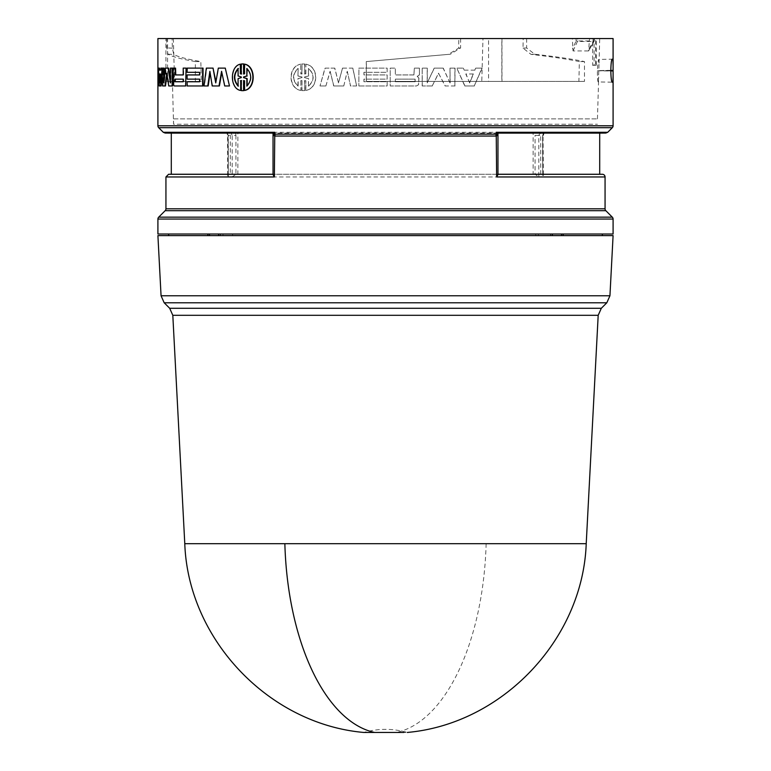 <?xml version="1.0" encoding="UTF-8"?>
<svg xmlns="http://www.w3.org/2000/svg" width="771" height="771" viewBox="0 0 771 771"><rect width="100%" height="100%" fill="white"/><g stroke="black" fill="none" stroke-linecap="round" stroke-linejoin="round"><path stroke-width="0.58" stroke-dasharray="3.85 2.89" d="M371.805 732.45L363.71 732.45C378.233 728.325 392.767 728.325 407.29 732.45L403.898 732.45M586.22 543.69L184.78 543.69M540.057 132.891L538.823 135.388L542.659 135.388L543.854 132.891L535.421 133.094L535.055 135.388L538.823 135.388L538.823 176.954L535.055 174.275L535.055 135.388M227.146 132.891L228.341 135.388L232.177 135.388L230.943 132.891L171.297 133.123M168.598 174.275L228.389 174.275L228.004 133.094M165.938 176.954L228.341 176.954L227.58 175.084L228.37 174.275M235.579 133.094L235.945 135.388L232.177 135.388L232.177 176.954L235.945 174.275L237.873 174.246L237.873 133.123L230.943 132.891M220.477 235.618L602.382 235.618L220.477 235.618L220.487 234.008L552.325 234.008L550.725 234.008L550.716 235.618M540.702 174.246L540.702 133.123L542.996 133.094L543.42 175.084L542.63 174.275L540.702 174.246L599.703 174.246M542.996 133.094L544.085 133.065L543.42 135.388L542.63 135.388L542.659 176.954L543.42 175.084M237.873 174.246L535.055 174.275M171.297 174.246L230.298 174.246L230.298 133.123M215.928 81.784L218.713 68.108L225.633 68.108M229.488 85.966L225.093 85.966L221.797 72.32M219.407 85.966L212.603 85.966L210.107 72.696M208.199 85.966L204.431 85.966L206.773 68.108L213.432 68.108M186.09 85.966L174.786 85.966L173.967 84.714L173.861 78.054L174.487 76.242L173.648 74.488L173.648 68.108L175.566 68.108M183.681 74.932L183.681 68.108L186.09 68.108M161.216 70.151L160.686 70.151L161.216 70.151L161.37 68.108L162.671 68.108L162.575 69.149M161.11 85.966L159.636 85.966L158.749 68.108L159.452 68.108M203.052 85.966L187.584 85.966L187.112 81.755M200.046 81.755L200.046 79.143M187.112 79.143L187.112 74.932M200.046 74.932L200.046 72.32M187.112 72.32L187.584 68.108L203.052 68.108M164.233 78.391L164.233 82.902L166.016 68.108L168.618 68.108M170.381 79.731L170.892 82.902L170.892 68.108L172.637 68.108M172.637 85.966L169.244 85.966L167.317 73.216L167.056 74.941M165.486 85.966L163.095 85.966L163.095 68.108L164.233 68.108M244.85 90.409L244.85 80.772L243.896 80.627M242.586 90.679L241.612 90.602L241.612 80.569L240.677 80.772M240.677 90.409C230.095 88.347 230.115 66.219 240.677 64.176M240.677 73.814L241.612 74.016L241.612 63.983L242.586 63.906M243.896 73.958L244.85 73.814L244.85 64.176M173.542 118.879L597.458 118.879L173.542 118.879L173.542 124.227L597.458 124.227L173.542 124.227L172.425 81.389L201.308 81.389L200.836 61.574C186.746 59.136 177.715 56.746 173.745 54.384L172.367 48.12L172.116 38.55L482.964 38.55L481.779 81.389L578.905 81.389L579.349 61.574C567.591 59.136 551.487 56.746 531.036 54.384L523.027 48.12L523.191 38.55L572.313 38.55L573.055 50.944L588.591 50.944L594.239 40.988M572.313 38.55L594.316 38.55L594.19 40.959L593.497 41.017L594.055 41.461L588.591 50.944L589.555 38.55L599.703 38.55L172.116 38.55M612.868 59.165L598.951 59.434L599.028 64.417L599.703 38.55M599.028 64.417L598.363 81.928L612.868 82.208M597.458 118.879L598.691 76.975M166.777 38.55L166.777 47.956L167.991 54.221C171.952 56.63 181.069 59.078 195.362 61.574L195.362 81.389L165.938 81.389L167.577 81.389L167.577 38.55M165.938 81.389L165.938 38.55M486.144 543.69A201.029 100.799 90 0 1 396.429 732.45L374.571 732.45M157.91 235.618L613.09 235.618M550.523 235.618L550.513 234.008L602.382 234.008L550.725 234.008M220.284 235.618L220.275 234.008M223.002 235.618L223.012 234.008L220.487 234.008M223.012 234.008L235.213 234.008L235.222 235.618M232.64 235.618L232.63 234.008L235.213 234.008M232.63 234.008L538.37 234.008L538.36 235.618M535.778 235.618L535.787 234.008L538.37 234.008M535.787 234.008L547.988 234.008L547.998 235.618M550.513 234.008L547.988 234.008M157.91 234.008L613.09 234.008M605.852 133.065L543.854 132.891M535.421 133.094L533.127 133.123L533.127 174.246M228.389 174.275L230.298 174.246M540.702 133.123L599.703 133.123M237.873 133.123L533.127 133.123M157.91 38.55L592.648 38.55L592.648 65.342L595.684 65.342L595.684 38.55L613.09 38.55M300.873 64.176C288.036 66.239 288.055 88.366 300.873 90.409L300.873 80.772L302.001 80.569L302.001 90.602L304.738 90.602L304.738 80.569L305.865 80.772L305.865 90.409C319.021 88.347 319.001 66.219 305.865 64.176L305.865 73.814L304.738 74.016L304.738 63.983L302.001 63.983L302.001 74.016L300.873 73.814L300.671 64.176L300.873 73.814M443.123 68.108L434.198 68.108L427.201 82.902L427.201 68.108L422.18 68.108L422.18 85.966L432.203 85.966L438.526 73.216L445.098 85.966L454.88 85.966L454.88 68.108L450.004 68.108L450.004 82.902L443.123 68.108L434.314 68.108L427.201 82.902M358.91 85.966L387.148 85.966L387.148 81.755L363.979 81.755L363.979 79.143L387.148 79.143L387.148 74.932L363.979 74.932L363.979 72.32L387.148 72.32L387.148 68.108L358.91 68.108L358.843 85.966L358.91 68.108M474.801 70.151L464.181 70.151L463.323 68.108L456.817 68.108L464.759 85.966L474.242 85.966L481.923 68.108L475.649 68.108L474.801 70.151L475.649 68.108M418.653 75.654L419.405 74.488L419.405 68.108L414.355 68.108L413.854 74.932L395.311 74.932L395.311 68.108L390.213 68.108L390.213 85.966L416.533 85.966L418.557 84.714L418.836 78.054L417.15 76.3L418.73 75.654L417.159 76.242M334.797 68.108L325.15 68.108L320.004 85.966L325.892 85.966L330.181 71.327L333.804 85.966L343.779 85.966L347.297 71.327L350.564 85.966L356.626 85.966L352.839 68.108L342.526 68.108L338.527 82.902L334.797 68.108L325.005 68.108L320.004 85.966M300.873 80.772L300.873 90.409M300.671 90.409C287.814 88.366 287.834 66.21 300.671 64.176M300.671 73.814L302.001 74.016M301.798 74.016L302.001 63.983M301.798 63.983L304.738 63.983M304.545 63.983L304.738 74.016M304.545 74.016L305.865 73.814M305.682 73.814L305.865 64.176M305.682 64.176C318.866 66.219 318.847 88.376 305.682 90.409L305.865 90.409M305.682 90.409L305.865 80.772M305.682 80.772L304.738 80.569M304.545 80.569L304.738 90.602M304.545 90.602L302.001 90.602M301.798 90.602L302.001 80.569M301.798 80.569L300.671 80.772M450.004 82.902L443.258 68.108M450.158 82.902L450.004 68.108M450.158 68.108L454.88 68.108M455.044 68.108L454.88 85.966M455.044 85.966L445.098 85.966M438.526 73.216L445.233 85.966M432.203 85.966L438.651 73.216M432.319 85.966L422.18 85.966M422.267 85.966L422.18 68.108M422.267 68.108L427.201 68.108M427.298 68.108L427.298 82.902M358.843 68.108L387.158 68.108L387.158 72.32L363.922 72.32L363.922 74.932L387.158 74.932L387.158 79.143L363.922 79.143L363.922 81.755L387.158 81.755L387.158 85.966L358.843 85.966M463.323 68.108L464.181 70.151M464.364 70.151L475.013 70.151M475.861 68.108L481.923 68.108M482.154 68.108L474.242 85.966M474.444 85.966L464.759 85.966M464.942 85.966L456.817 68.108M456.991 68.108L463.506 68.108M419.405 68.108L419.405 74.488M419.491 74.488L418.73 75.654M417.227 76.3L418.836 78.054M418.923 78.054L418.557 84.714M418.634 84.714L416.456 85.966L390.213 85.966L390.213 68.108L395.33 68.108L395.311 74.932L413.854 74.932M413.921 74.932L414.355 68.108M414.422 68.108L419.491 68.108M338.527 82.902L334.672 68.108M342.526 68.108L338.421 82.902M342.43 68.108L352.839 68.108M356.626 85.966L352.761 68.108M356.559 85.966L350.564 85.966M347.297 71.327L350.487 85.966M343.779 85.966L347.21 71.327M343.683 85.966L333.804 85.966M330.181 71.327L333.679 85.966M325.892 85.966L330.055 71.327M325.748 85.966L319.849 85.966M170.381 82.902L170.892 82.902M165.495 68.108L166.016 68.108M164.233 82.902L163.712 82.902M162.575 85.966L163.095 85.966M167.317 73.216L166.796 73.216M169.244 85.966L168.733 85.966M170.381 68.108L170.892 68.108M161.37 68.108L160.84 68.108M159.028 70.151L159.558 70.151M158.219 68.108L158.749 68.108M159.096 85.966L159.636 85.966M173.147 74.488L173.648 74.488M173.648 68.108L173.147 68.108M173.995 76.242L174.487 76.242M173.995 76.3L174.487 76.3M173.359 78.054L173.861 78.054M173.465 84.714L173.967 84.714M174.285 85.966L174.786 85.966M175.268 74.932L175.759 74.932M595.684 65.342L592.648 65.342M592.648 38.55L594.113 38.55L594.113 65.323M482.964 38.55L523.191 38.55M594.316 38.55L589.555 38.55M595.684 38.55L594.113 38.55M598.855 70.681L610.815 70.46M598.363 81.928L598.2 81.928C597.679 81.504 597.419 77.784 597.409 70.768L597.419 70.604C597.766 63.598 598.219 59.878 598.768 59.434L598.951 59.434M596.253 65.323L596.253 38.55M297.953 68.465C292.074 74.344 292.074 80.223 297.953 86.111L297.953 78.613L301.798 77.62L301.798 76.965L297.953 75.972L298.155 68.465C292.296 74.344 292.296 80.223 298.155 86.111L297.953 86.111M304.545 77.62L308.439 78.613L308.439 86.111C314.472 80.242 314.472 74.363 308.439 68.465L308.439 75.972L304.545 76.965L304.545 77.62L304.738 76.965L308.622 75.972L308.439 68.465M473.433 73.977L465.973 73.977L469.712 82.902L473.433 73.977L465.973 73.977M415.126 79.143L395.311 79.143L395.33 81.755L415.126 81.755L415.126 79.143L395.311 79.143L395.311 81.755L415.126 81.755M501.96 38.55L501.979 81.389L366.254 81.389L366.264 61.574L448.356 54.384L458.678 48.12L458.764 38.55M173.35 38.55L174.564 81.389L172.425 81.389M526.632 38.55L526.632 47.956L534.746 54.221C555.737 56.63 572.313 59.078 584.485 61.574L584.485 81.389L488.573 81.389L488.573 38.55M460.595 38.55L460.595 47.956L450.331 54.221L366.36 61.574L366.36 81.389L501.844 81.389L501.844 38.55M594.19 40.959L593.497 41.017L594.055 41.461A1.07 1.022 90 0 0 594.19 40.959L577.566 40.959L577.527 38.55M576.072 38.55L576.12 41.017L577.566 40.959A1.07 0.935 90 0 1 577.44 41.461L576.12 41.017L572.516 48.795M301.798 77.62L298.155 78.613L298.155 86.111M297.953 75.972L298.155 68.465M298.155 75.972L301.798 76.965M302.001 77.62L302.001 76.965M308.439 78.613L304.738 77.62M308.439 86.111L308.622 78.613M308.622 86.111C314.635 80.242 314.635 74.363 308.622 68.465M469.712 82.902L465.79 73.977M473.221 73.977L469.52 82.902M415.049 81.755L415.049 79.143M246.836 86.111L247.163 86.111C252.262 80.223 252.262 74.344 247.163 68.465L246.836 68.465M238.085 78.613L241.612 77.62L241.612 76.965L238.422 75.972L238.085 68.465M238.085 86.111L238.422 78.613M159.78 82.902L160.31 82.902L160.927 73.977L160.397 73.977L160.927 73.977M159.24 73.977L159.77 73.977M160.06 78.835L160.31 82.902M175.296 81.755L174.795 81.755M183.681 79.143L183.681 81.755M174.795 79.143L175.296 79.143M523.027 48.12L526.632 47.956M534.746 54.221L531.036 54.384M584.485 61.574L579.349 61.574M578.905 81.389L584.485 81.389M481.779 81.389L488.573 81.389M172.367 48.12L166.777 47.956M167.991 54.221L173.745 54.384M195.362 61.574L200.836 61.574M201.308 81.389L195.362 81.389M174.564 81.389L167.577 81.389M458.678 48.12L460.595 47.956M450.331 54.221L448.356 54.384M573.055 50.944L577.44 41.461L594.055 41.461M172.81 315.3L598.19 315.3M601.313 308.284L169.687 308.284M164.184 302.781L606.816 302.781M161.062 295.775L609.938 295.775M157.91 219.051L613.09 219.051M158.691 217.162L612.309 217.162M607.721 132.284L163.279 132.284M497.729 133.065L273.271 133.065M227.58 175.084L227.58 135.388L226.905 133.065L165.148 133.065M157.91 125.798L613.09 125.798M158.691 127.697L612.309 127.697M235.965 174.275L535.035 174.275M165.158 210.695L605.842 210.695M605.062 208.806L165.938 208.806M228.341 176.954L228.341 135.388M232.177 176.954L538.823 176.954M542.659 176.954L605.062 176.954M542.611 174.275L602.402 174.275M542.63 135.388L542.63 174.275M235.945 135.388L235.945 174.275M173.427 75.654L173.928 75.654M610.815 70.344L597.419 70.604M610.815 70.913L599.26 70.681M589.025 48.795L593.497 41.017L593.631 38.55M597.409 70.768L610.815 71.028M594.239 40.979L594.364 38.55"/><path stroke-width="1.16" d="M172.81 315.3L184.78 543.69L586.22 543.69L598.19 315.3L172.81 315.3L169.687 308.284L164.184 302.781L606.816 302.781L601.313 308.284L598.19 315.3M184.78 543.69C188.163 639.198 268.501 723.969 363.71 732.45L403.898 732.45M612.309 217.162A2.679 2.679 0 0 1 613.09 219.051L613.09 234.008L157.91 234.008L157.91 219.051A2.679 2.679 0 0 1 158.691 217.162L165.158 210.695A2.679 2.679 0 0 0 165.938 208.806L605.062 208.806A2.679 2.679 0 0 0 605.842 210.695L612.309 217.162L158.691 217.162M605.062 208.806L605.062 176.954A2.679 2.679 0 0 0 602.402 174.275L497.96 174.275M605.062 176.954L496.63 176.954L497.96 174.651L497.96 133.836L496.63 135.947L495.84 136.053L275.16 136.053L274.37 135.947L273.04 133.836L273.04 174.651L274.37 176.954L165.938 176.954L165.938 208.806M274.37 134.202L273.04 133.836L273.04 133.075L274.775 132.284L274.37 176.954M613.09 76.194L613.09 125.798A2.679 2.679 0 0 1 612.309 127.697L158.691 127.697A2.679 2.679 0 0 1 157.91 125.798L157.91 38.55L613.09 38.55L613.09 76.194L612.868 82.208L612.193 82.198L612.868 82.208M161.062 295.775L609.938 295.775L613.09 235.618L157.91 235.618L161.062 295.775L164.184 302.781M168.618 235.618L168.618 234.008M496.63 176.954L496.225 132.284L607.721 132.284L612.309 127.697M274.775 132.284L163.279 132.284L158.691 127.697M171.297 133.123L273.04 133.123L273.04 174.246L171.297 174.246L171.297 133.123L165.148 133.065L232.514 133.065M225.257 68.108L229.488 85.966L225.257 68.108L218.318 68.108L215.735 82.902L213.027 68.108L206.349 68.108L204.007 85.966L208.199 85.966L210.107 72.696M221.797 72.32L219.407 85.966L212.198 85.966L209.885 71.327L207.784 85.966M213.027 68.108L215.928 81.784M175.566 68.108L175.759 74.932L183.209 74.932L175.268 74.932L175.075 68.108L175.566 68.108M186.09 68.108L185.618 85.966L186.09 68.108M174.786 85.966L185.618 85.966M159.558 70.151L160.686 70.151L159.028 70.151L158.913 68.108L159.452 68.108L159.558 70.151M162.575 69.149L161.11 85.966L160.58 85.966L162.141 68.108L162.575 85.966L165.486 85.966L167.056 74.941M187.584 81.755L199.612 81.755L187.112 81.755L187.112 85.966L203.052 85.966L203.052 68.108L187.112 68.108L187.112 72.32L199.612 72.32L187.584 72.32M187.584 74.932L199.612 74.932L187.112 74.932L187.112 79.143L199.612 79.143L187.584 79.143M164.965 85.966L166.796 73.216L168.733 85.966L172.135 85.966L172.135 68.108L170.381 68.108L170.381 82.902L168.107 68.108L168.618 68.108L170.381 79.731M172.135 68.108L172.637 68.108L172.637 85.966L172.135 85.966M168.107 68.108L165.495 68.108L163.712 82.902L163.712 68.108L164.233 68.108L164.233 78.391M244.85 64.176C255.982 66.239 255.962 88.366 244.85 90.409L244.513 90.409C255.673 88.366 255.654 66.21 244.513 64.176L244.85 64.176M243.896 80.627L243.896 90.602L242.586 90.679M241.612 80.569L240.677 80.772L240.677 90.409L240.677 80.772M244.513 64.176L244.513 73.814L243.569 74.016L243.569 63.983L241.275 63.983L241.275 74.016L240.34 73.814L240.34 64.176L240.677 73.814L241.612 74.016M242.586 63.906L243.896 63.983L243.896 73.958M612.193 59.174L612.155 59.174C611.47 59.637 611.008 63.357 610.815 70.334L610.815 71.028C611.008 78.006 611.47 81.726 612.193 82.198L612.193 82.198M612.868 59.165L613.09 65.178M284.856 543.69A201.029 100.799 90 0 0 374.571 732.45L371.805 732.45M561.519 235.618L561.51 234.008M552.315 235.618L552.325 234.008M218.675 234.008L218.685 235.618M209.49 234.008L209.481 235.618M207.842 235.618L207.852 234.008M563.148 234.008L563.158 235.618M275.16 136.053L274.775 134.154L496.225 134.154L495.84 136.053M496.225 132.284L497.96 133.075L497.96 133.836L496.63 134.202M599.703 174.246L599.703 133.123L497.96 133.123L497.96 174.246L602.402 174.275M240.34 80.772L241.275 80.569L241.275 90.602L242.412 90.679L243.569 90.602L243.569 80.569L244.513 80.772L244.513 90.409M240.34 64.176C229.739 66.219 229.758 88.376 240.34 90.409M163.712 68.108L162.575 68.108M202.619 85.966L202.619 68.108M199.612 72.32L199.612 74.932M199.612 79.143L199.612 81.755M162.141 68.108L160.84 68.108L160.686 70.151M158.913 68.108L158.219 68.108L159.096 85.966L160.58 85.966M175.075 68.108L173.147 68.108L173.147 74.488L173.995 76.242L173.359 78.054L173.465 84.714L174.285 85.966M185.618 68.108L183.209 68.108L183.209 74.932M229.122 85.966L224.708 85.966L221.585 71.327L219.012 85.966M594.316 38.55L593.631 38.55M246.836 68.465C251.944 74.344 251.944 80.223 246.836 86.111L246.836 78.613L243.569 77.62L243.569 76.965L246.836 75.972L246.836 68.465M241.275 77.62L238.085 78.613L238.085 86.111C233.247 80.242 233.247 74.363 238.085 68.465L238.085 75.972L241.275 76.965L241.275 77.62M159.24 73.977L160.397 73.977L159.78 82.902L159.24 73.977M183.209 79.143L183.209 81.755L174.795 81.755L174.795 79.143L183.209 79.143L175.296 79.143L175.296 81.755L183.209 81.755M243.569 77.62L247.163 78.613L247.163 85.841M246.836 75.972L247.163 68.744M247.163 75.972L243.569 76.965M243.896 77.62L243.896 76.965M238.422 86.111C233.603 80.242 233.603 74.363 238.422 68.465M160.06 78.835L159.77 73.977L160.397 73.977M169.687 308.284L601.313 308.284M605.842 210.695L165.158 210.695M273.04 174.275L168.598 174.275L165.938 176.954M613.09 219.051L157.91 219.051M613.09 125.798L157.91 125.798M538.486 133.065L605.852 133.065L607.721 132.284M175.075 74.421L175.566 74.421M610.815 70.46L613.09 70.421M613.09 70.951L610.815 70.913M586.22 543.69C582.837 639.198 502.499 723.969 407.29 732.45M609.938 295.775L606.816 302.781M163.279 132.284L165.148 133.065M602.382 235.618L602.382 234.008M273.04 133.075L273.04 133.846M171.297 174.246L168.598 174.275M599.703 133.123L605.852 133.065"/></g></svg>
